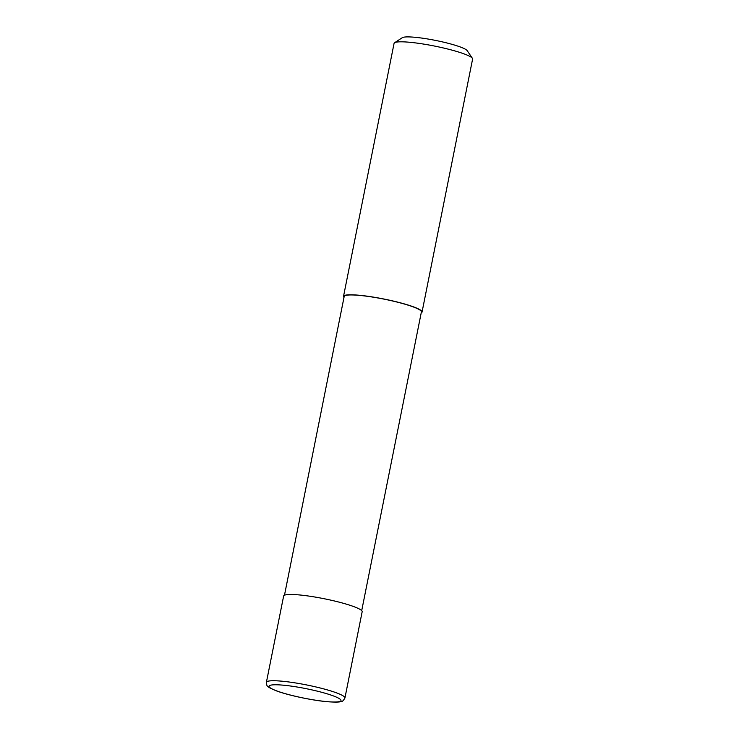 <?xml version="1.0" encoding="UTF-8"?>
<svg xmlns="http://www.w3.org/2000/svg" width="739" height="739" viewBox="0 0 739 739"><rect width="100%" height="100%" fill="white"/><g stroke="black" fill="none" stroke-linecap="round" stroke-linejoin="round"><path stroke-width="1.11" d="M344.928 697.995L362.165 611.726A40.045 5.293 -168.7 0 0 353.002 606.313A40.045 5.293 -168.7 0 0 309.964 596.244A40.045 5.293 -168.7 0 0 283.637 596.031L266.4 682.3C267.333 685.792 264.617 686.041 276.534 690.91C288.773 695.491 313.595 700.683 328.532 701.81C335.811 702.281 340.125 702.152 341.492 701.422C342.314 701.69 343.459 700.544 344.928 697.995A40.045 5.293 -168.7 0 0 335.755 692.582A40.045 5.293 -168.7 0 0 280.423 681.062A40.045 5.293 -168.7 0 0 266.4 682.3M361.704 610.645L421.396 311.913A39.37 5.21 -168.7 0 0 412.38 306.593A39.37 5.21 -168.7 0 0 370.063 296.69A39.37 5.21 -168.7 0 0 344.18 296.487L284.478 595.218M421.212 312.856A40.045 5.293 -168.7 0 0 422.052 312.043L472.6 59.065A40.045 5.293 -168.7 0 0 472.387 58.307A40.045 5.293 -168.7 0 0 463.427 53.651A40.045 5.293 -168.7 0 0 422.902 43.971A40.045 5.293 -168.7 0 0 394.561 42.751A40.045 5.293 -168.7 0 0 394.072 43.379L343.524 296.348A40.045 5.293 -168.7 0 0 343.986 297.429M422.052 312.043A40.045 5.293 -168.7 0 0 412.879 306.63A40.045 5.293 -168.7 0 0 369.842 296.561A40.045 5.293 -168.7 0 0 343.524 296.348M472.387 58.307L467.177 50.64A33.366 4.416 -168.7 0 0 459.713 46.76A33.366 4.416 -168.7 0 0 425.941 38.696A33.366 4.416 -168.7 0 0 402.321 37.68L394.561 42.751M412.879 306.63L412.38 306.593M277.43 691.159A36.701 4.859 -168.7 0 0 328.153 701.727A36.701 4.859 -168.7 0 0 332.605 695.63A36.701 4.859 -168.7 0 0 281.882 685.062A36.701 4.859 -168.7 0 0 277.43 691.159"/></g></svg>
